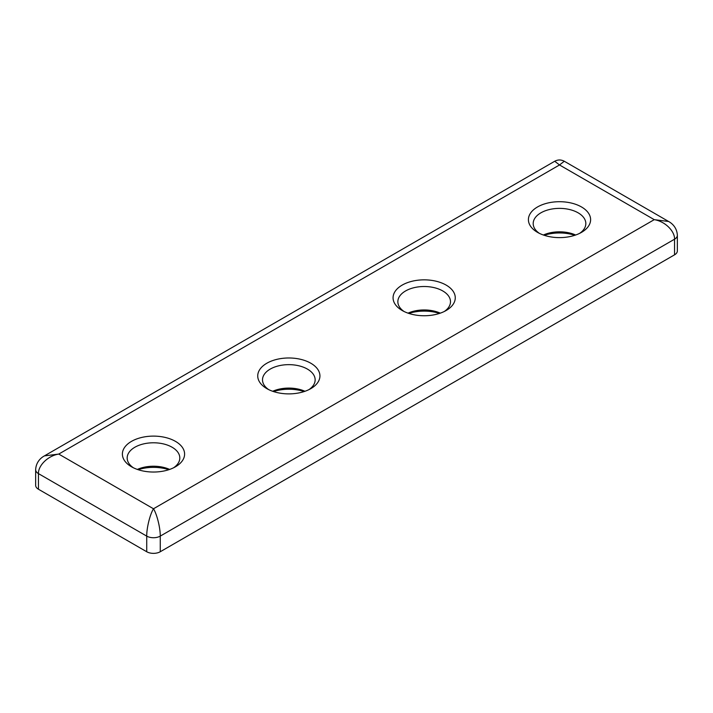 <?xml version="1.0" encoding="UTF-8"?>
<svg xmlns="http://www.w3.org/2000/svg" width="713" height="713" viewBox="0 0 713 713"><rect width="100%" height="100%" fill="white"/><g stroke="black" fill="none" stroke-linecap="round" stroke-linejoin="round"><path stroke-width="1.07" d="M273.516 391.562A31.105 17.959 180 0 1 304.148 391.562M272.687 391.285A26.319 15.196 180 0 1 304.977 391.285M138.17 469.698A31.105 17.959 180 0 1 168.812 469.698M137.351 469.421A26.319 15.196 180 0 1 169.632 469.421M408.852 313.426A31.105 17.959 180 0 1 439.484 313.426M408.023 313.15A26.319 15.196 180 0 1 440.313 313.15M544.188 235.29A31.105 17.959 180 0 1 574.83 235.29M543.368 235.014A26.319 15.196 180 0 1 575.649 235.014M268.667 389.61A26.319 15.196 180 0 1 262.509 379.842A26.319 15.196 180 0 1 278.756 365.805A26.319 15.196 180 0 1 307.437 369.102A26.319 15.196 180 0 1 315.146 379.842A26.319 15.196 180 0 1 308.987 389.61M133.331 467.746A26.319 15.196 180 0 1 127.172 457.978A26.319 15.196 180 0 1 143.42 443.941A26.319 15.196 180 0 1 172.1 447.238A26.319 15.196 180 0 1 179.81 457.978A26.319 15.196 180 0 1 173.651 467.746M404.013 311.474A26.319 15.196 180 0 1 397.854 301.706A26.319 15.196 180 0 1 414.101 287.669A26.319 15.196 180 0 1 442.782 290.957A26.319 15.196 180 0 1 450.491 301.706A26.319 15.196 180 0 1 444.333 311.474M539.349 233.338A26.319 15.196 180 0 1 533.19 223.57A26.319 15.196 180 0 1 549.438 209.533A26.319 15.196 180 0 1 578.118 212.822A26.319 15.196 180 0 1 585.828 223.57A26.319 15.196 180 0 1 579.669 233.338M266.84 388.63L266.84 388.63A31.105 17.959 180 0 1 266.84 363.238A31.105 17.959 180 0 1 310.823 363.238A31.105 17.959 180 0 1 310.823 388.63A31.105 17.959 180 0 1 266.84 388.63M131.495 466.774L131.495 466.774A31.105 17.959 180 0 1 131.495 441.374A31.105 17.959 180 0 1 175.487 441.374A31.105 17.959 180 0 1 175.487 466.774A31.105 17.959 180 0 1 131.495 466.774M402.177 310.494L402.177 310.494A31.105 17.959 180 0 1 402.177 285.102A31.105 17.959 180 0 1 446.16 285.102A31.105 17.959 180 0 1 446.16 310.494A31.105 17.959 180 0 1 402.177 310.494M537.513 232.358L537.513 232.358A31.105 17.959 180 0 1 537.513 206.966A31.105 17.959 180 0 1 581.505 206.966A31.105 17.959 180 0 1 581.505 232.358A31.105 17.959 180 0 1 537.513 232.358M38.449 489.234L38.449 473.61A9.572 5.526 180 0 1 35.65 469.698L35.65 485.33A9.572 5.526 0 0 0 38.449 489.234L146.726 551.746A9.572 5.526 0 0 0 160.256 551.746L674.551 254.826A9.572 5.526 0 0 0 677.35 250.914L677.35 235.29C676.842 225.344 668.803 221.663 668.598 221.476L564.295 161.254L559.509 164.961L554.723 161.254L44.402 455.892L58.751 454.074C47.709 455.785 38.11 465.794 38.449 473.61L146.726 536.114C146.611 528.44 149.801 514.733 153.491 508.77C157.181 514.733 160.372 528.44 160.256 536.114L674.551 239.194C674.89 231.377 665.291 221.378 654.249 219.657L668.598 221.476M160.256 551.746L160.256 536.114A9.572 5.526 180 0 1 146.726 536.114L146.726 551.746M677.35 235.29A9.572 5.526 0 0 1 674.551 239.194L674.551 254.826M654.249 219.657L153.491 508.77L58.751 454.074L559.509 164.961L654.249 219.657M35.65 469.698L35.65 469.698C36.194 459.653 44.251 456.062 44.402 455.892M554.723 161.254C557.914 159.56 561.104 159.56 564.295 161.254"/></g></svg>

